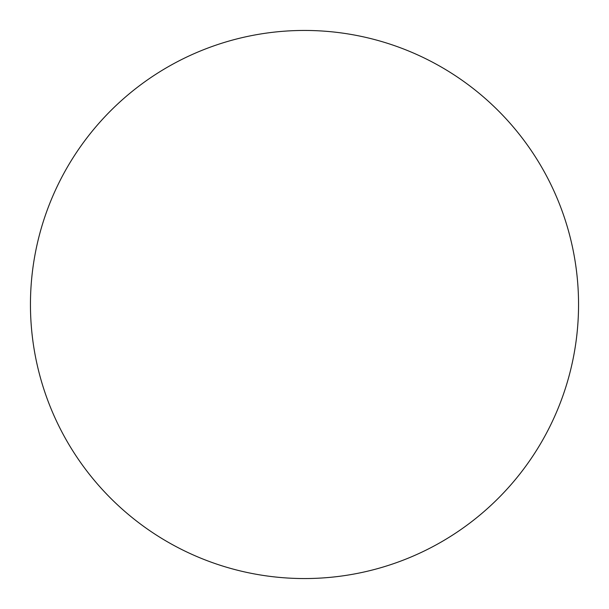 <?xml version="1.0" encoding="UTF-8"?>
<svg xmlns="http://www.w3.org/2000/svg" width="609" height="609" viewBox="0 0 609 609"><rect width="100%" height="100%" fill="white"/><g stroke="black" fill="none" stroke-linecap="round" stroke-linejoin="round"><path stroke-width="0.91" d="M30.45 304.5A274.05 274.05 0 0 0 304.5 578.55A274.05 274.05 0 0 0 578.55 304.5A274.05 274.05 0 0 0 304.5 30.45A274.05 274.05 0 0 0 30.45 304.5"/></g></svg>
